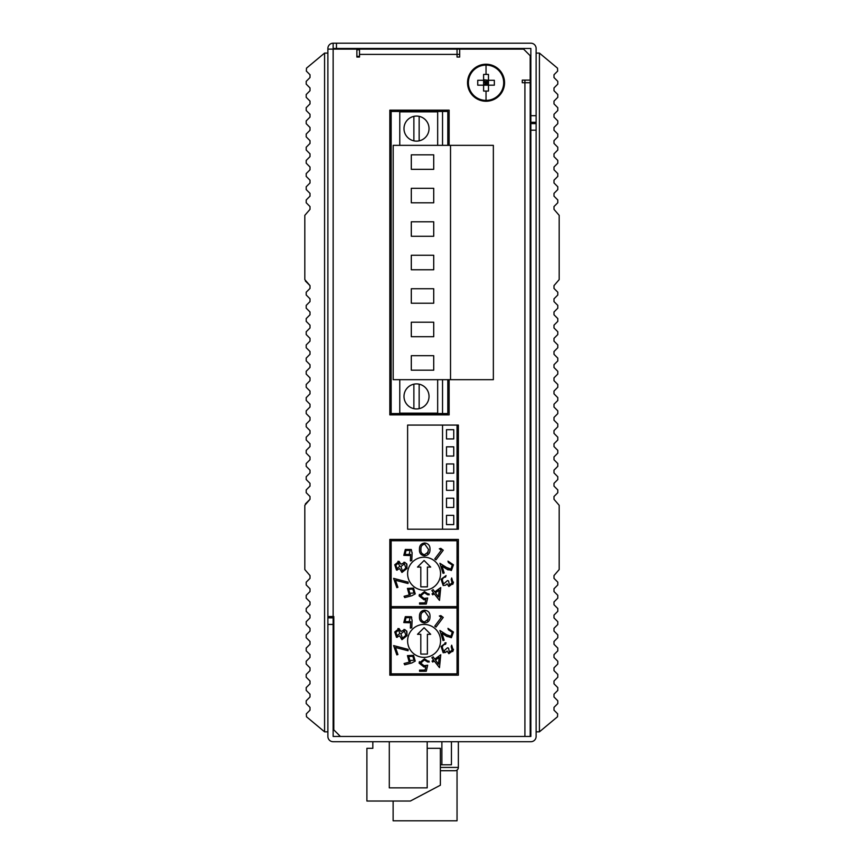 <?xml version="1.0" encoding="UTF-8"?>
<svg xmlns="http://www.w3.org/2000/svg" width="864" height="864" viewBox="0 0 864 864"><rect width="100%" height="100%" fill="white"/><g stroke="black" fill="none" stroke-linecap="round" stroke-linejoin="round"><path stroke-width="1.3" d="M336.452 48.47L336.452 43.2L530.852 43.2A5.27 5.27 0 0 1 536.123 48.47L536.123 115.69L530.852 115.69L530.852 48.47L333.148 48.47L333.148 49.129L356.875 49.129L356.875 57.035L359.51 57.035L359.51 54.4L457.045 54.4L457.045 49.129L523.595 49.129L530.194 55.717L530.194 80.104L522.277 80.104L522.277 82.739L524.912 82.739L524.912 80.104M530.194 736.452L530.194 82.739L524.912 82.739L524.912 736.452L340.405 736.452L333.806 729.864L333.806 616.518L333.148 616.518L333.148 49.129L327.877 49.129L327.877 48.47A5.27 5.27 0 0 1 333.148 43.2L333.148 48.47M328.05 617.836A5.27 5.27 0 0 1 327.877 616.518L333.148 616.518M410.908 110.149L410.908 111.467M397.732 111.467L397.732 110.149M410.908 539.417L410.908 540.734M437.27 110.149L437.27 111.467M424.094 111.467L424.094 110.149M437.27 539.417L437.27 540.734M424.094 540.734L424.094 539.417M458.363 438.588L457.045 438.588M457.045 425.412L458.363 425.412M458.363 464.951L457.045 464.951M457.045 451.775L458.363 451.775M458.363 491.314L457.045 491.314M457.045 478.127L458.363 478.127M458.363 517.666L457.045 517.666M457.045 504.49L458.363 504.49M458.363 544.028L457.045 544.028M450.446 540.734L450.446 539.417M458.363 570.391L457.045 570.391M457.045 557.204L458.363 557.204M458.363 596.743L457.045 596.743M457.045 583.567L458.363 583.567M458.363 623.106L457.045 623.106M457.045 609.93L458.363 609.93M457.045 636.282L458.363 636.282M327.877 49.129L327.877 731.84L324.583 731.84L324.583 53.082L327.877 53.082M333.148 621.788L333.806 621.788M459.68 54.4L457.045 54.4L457.045 57.035L459.68 57.035L459.68 49.129M457.045 49.129L359.51 49.129L359.51 54.4M389.826 539.417L458.363 539.417L458.363 675.162L389.826 675.162L389.826 539.417M407.614 425.077L458.363 425.077L458.363 529.2L407.614 529.2L407.614 425.077M449.129 379.674L449.129 414.871L389.826 414.871L389.826 110.149L449.129 110.149L449.129 145.346M336.452 43.2L333.148 43.2M530.852 115.69L530.852 122.278L536.123 122.278M356.875 49.788L359.51 49.788M356.875 56.376L359.51 56.376M356.216 48.47L356.216 49.129M383.897 48.47L383.897 49.129M415.53 48.47L415.53 49.129M443.2 48.47L443.2 49.129M467.91 48.47L467.91 49.129M509.425 48.47L509.425 49.129M391.144 110.149L391.144 414.871M391.144 539.417L391.144 675.162M442.541 529.2L442.541 425.077M457.045 425.077L457.045 529.2M453.751 524.588L446.494 524.588L446.494 515.365L453.751 515.365L453.751 524.588M453.751 507.449L446.494 507.449L446.494 498.226L453.751 498.226L453.751 507.449M453.751 490.32L446.494 490.32L446.494 481.097L453.751 481.097L453.751 490.32M453.751 473.191L446.494 473.191L446.494 463.957L453.751 463.957L453.751 473.191M453.751 456.052L446.494 456.052L446.494 446.828L453.751 446.828L453.751 456.052M453.751 438.923L446.494 438.923L446.494 429.689L453.751 429.689L453.751 438.923M447.811 145.346L447.811 111.467L391.144 111.467M442.541 379.674L442.541 413.554L447.811 413.554L447.811 379.674M442.541 413.554L391.144 413.554M437.67 380.268L437.929 379.674M437.929 145.346L437.67 144.752M442.541 111.467L442.541 145.346M440.37 770.72L455.069 770.72A3.294 3.294 0 0 0 458.363 767.426L458.363 741.722M410.908 675.162L410.908 673.844M458.363 675.162L458.363 650.128L457.045 650.128M451.44 741.722L451.44 764.791L441.882 764.791L441.882 741.722M441.882 764.791L440.37 764.791M458.363 645.505L457.045 645.505M391.144 606.625L457.045 606.625L457.045 607.954L391.144 607.954M457.045 770.062L457.045 820.8L393.12 820.8L393.12 801.025M393.12 606.625L393.12 607.954M429.03 396.414A12.517 12.517 0 0 1 416.513 408.931A12.517 12.517 0 0 1 403.996 396.414A12.517 12.517 0 0 1 416.513 383.897A12.517 12.517 0 0 1 429.03 396.414M429.03 128.606A12.517 12.517 0 0 1 416.513 141.124A12.517 12.517 0 0 1 403.996 128.606A12.517 12.517 0 0 1 416.513 116.078A12.517 12.517 0 0 1 429.03 128.606M450.522 145.346L393.185 145.346L393.185 379.674L493.355 379.674L493.355 145.346L450.522 145.346L450.522 379.674M411.307 202.802L433.717 202.802L433.717 188.309L411.307 188.309L411.307 202.802M411.307 169.333L433.717 169.333L433.717 154.829L411.307 154.829L411.307 169.333M411.307 236.282L433.717 236.282L433.717 221.789L411.307 221.789L411.307 236.282M411.307 269.762L433.717 269.762L433.717 255.258L411.307 255.258L411.307 269.762M411.307 303.232L433.717 303.232L433.717 288.738L411.307 288.738L411.307 303.232M411.307 336.712L433.717 336.712L433.717 322.218L411.307 322.218L411.307 336.712M411.307 370.192L433.717 370.192L433.717 355.687L411.307 355.687L411.307 370.192M399.773 379.674L399.773 413.154L437.67 413.154L437.67 379.674M437.67 145.346L437.67 111.866L399.773 111.866L399.773 145.346M413.878 408.65L413.878 384.178M419.148 384.178L419.148 408.65M413.878 140.843L413.878 116.359M419.148 116.359L419.148 140.843M372.827 741.722L372.827 748.31L366.898 748.31L366.898 801.025L410.389 801.025L440.37 785.214L440.37 748.31L427.194 748.31M389.297 741.722L389.297 787.849L427.194 787.849L427.194 741.722M424.094 624.424A16.47 16.47 0 0 0 407.614 640.894A16.47 16.47 0 0 0 424.094 657.374A16.47 16.47 0 0 0 440.564 640.894A16.47 16.47 0 0 0 424.094 624.424M457.045 607.954L457.045 673.844L391.144 673.844M411.772 627.815L412.106 620.6L411.318 616.723L405.324 616.658L403.801 622.577L409.504 622.739L410.616 621.594L410.368 628.085L411.772 627.815M400.95 631.476L399.092 628.614L394.751 631.973L396.49 637.286L399.654 635.85L401.944 639.673L406.976 635.699L406.879 631.39L404.838 629.564L400.95 631.476M396.846 654.89L397.926 654.523L395.496 647.503L408.035 650.743L408.1 649.372L393.628 645.602L396.846 654.89M404.741 664.794L411.75 662.99L415.238 661.1L413.554 655.344L407.441 655.625L408.942 661.133L410.368 661.856L404.082 663.52L404.741 664.794M419.58 671.296L426.287 671.242L427.669 665.194L424.354 665.874L420.703 663.142L424.386 659.923L427.648 662.008L429.235 661.997L424.472 658.789L419.105 663.098L424.008 667.019L425.833 666.77L425.088 670.097L419.569 670.14L419.58 671.296M439.484 667.624L440.759 654.761L434.797 659.113L433.134 656.824L431.881 657.731L433.555 660.02L432.043 661.122L432.724 662.062L434.236 660.96L439.484 667.624M451.181 646.682L452.11 650.106L449.356 652.18L448.556 648.13L447.498 647.773L443.545 651.251L442.195 646.877L443.599 644.771L445.586 644.22L446.062 642.784L441.083 646.488L443.167 652.73L445.543 652.45L447.109 651.035L448.848 653.702L453.233 650.473L451.688 645.181L451.181 646.682L452.11 650.106M448.416 629.77L452.315 632.318L450.922 636.271L446.45 634.651L439.895 630.482L443.048 640.548L444.172 640.202L442.022 633.355L446.288 636.066L451.408 637.708L453.438 632.048L447.962 628.344L448.416 629.77L452.315 632.318L450.922 636.271L446.45 634.651M440.802 615.589L439.344 615.978L441.299 617.447L434.754 626.152L435.996 627.08L443.243 617.425L440.802 615.589M424.796 610.222C421.157 610.6 419.375 612.695 419.472 616.507C419.213 620.298 420.898 622.469 424.505 623.02C428.188 622.652 430.024 620.568 430.002 616.745C430.196 612.932 428.458 610.762 424.796 610.222C421.157 610.6 419.375 612.695 419.472 616.507C419.213 620.298 420.898 622.469 424.505 623.02C428.188 622.652 430.024 620.568 430.002 616.745M411.728 617.414L411.318 616.723L405.324 616.658L403.801 622.577M399.092 628.614L397.894 628.582M404.838 629.564L403.92 629.456M406.976 635.699L406.598 630.904M394.751 631.973L396.49 637.286L397.224 637.362M411.75 662.99L415.238 661.1L413.554 655.344M407.441 655.625L408.942 661.133M419.407 661.608L419.105 663.098M429.235 661.997L428.879 660.982M424.386 659.923L425.218 659.999M420.703 663.142L420.887 662.072M427.669 665.194L423.338 665.798M452.747 651.575L453.492 649.318M446.062 642.784L444.982 642.794M444.701 651.272L443.545 651.251M451.408 637.708L453.438 632.048M446.288 636.066L447.239 636.649M405.086 621.756L406.004 617.641L410.141 617.663L409.136 621.68L405 621.648L406.004 617.641L410.141 617.663M396.943 635.785L395.863 632.383L398.606 630.104L399.838 633.506L396.943 635.785L396.284 635.375M398.606 630.104L399.276 630.515M404.406 631.066L405.875 635.353L402.43 638.183L400.896 633.798L404.417 631.066M413.996 660.247L409.86 660.463L408.683 656.5L412.819 656.284L413.996 660.247L409.86 660.463L409.169 659.858M408.683 656.5L412.819 656.284L413.608 657.007M428.155 619.261L424.591 621.918C421.826 621.335 420.606 619.553 420.93 616.561C420.736 613.57 422.032 611.842 424.829 611.388L428.555 616.734L427.334 620.762M420.8 634.306L420.8 654.08L427.388 654.08L427.388 634.306L430.682 634.306L424.094 627.718L417.506 634.306L420.8 634.306M435.488 660.053L439.16 657.374L438.469 664.146L435.488 660.053M420.93 616.561C420.736 613.57 422.032 611.842 424.829 611.388M424.094 557.204A16.47 16.47 0 0 0 407.614 573.685A16.47 16.47 0 0 0 424.094 590.155A16.47 16.47 0 0 0 440.564 573.685A16.47 16.47 0 0 0 424.094 557.204M457.045 606.625L457.045 540.734L391.144 540.734M411.772 560.606L412.106 553.392L411.318 549.504L405.324 549.439L403.801 555.358L409.504 555.52L410.616 554.386L410.368 560.876L411.772 560.606M400.95 564.257L399.092 561.395L394.751 564.754L396.49 570.067L399.654 568.631L401.944 572.454L406.976 568.49L406.879 564.181L404.838 562.356L400.95 564.257L399.092 561.395L397.894 561.362M396.846 587.682L397.926 587.304L395.496 580.284L408.035 583.524L408.1 582.152L393.628 578.383L396.846 587.682M404.741 597.575L411.75 595.771L415.238 593.881L413.554 588.136L407.441 588.406L408.942 593.914L410.368 594.637L404.082 596.311L404.741 597.575M419.58 604.087L426.287 604.022L427.669 597.974L424.354 598.655L420.703 595.922L424.386 592.704L427.648 594.788L429.235 594.778L424.472 591.57L419.105 595.89L424.008 599.8L425.833 599.551L425.088 602.878L419.569 602.921L419.58 604.087M439.484 600.415L440.759 587.552L434.797 591.894L433.134 589.604L431.881 590.522L433.555 592.801L432.043 593.903L432.724 594.842L434.236 593.752L439.484 600.415M451.181 579.474L452.11 582.887L449.356 584.96L448.556 580.91L447.498 580.565L443.545 584.032L442.195 579.668L443.599 577.552L445.586 577.012L446.062 575.575L441.083 579.269L443.167 585.511L445.543 585.23L447.109 583.826L448.848 586.494L453.233 583.254L451.688 577.973L451.181 579.474L452.11 582.887M448.416 562.55L452.315 565.099L450.922 569.063L446.45 567.432L439.895 563.274L443.048 573.329L444.172 572.983L442.022 566.147L446.288 568.847L451.408 570.488L453.438 564.829L447.962 561.125L448.416 562.55L452.315 565.099L450.922 569.063L446.45 567.432M440.802 548.37L439.344 548.759L441.299 550.228L434.754 558.932L435.996 559.861L443.243 550.206L440.802 548.37M424.796 543.002C421.157 543.391 419.375 545.486 419.472 549.288C419.213 553.09 420.898 555.26 424.505 555.8C428.188 555.444 430.024 553.349 430.002 549.536C430.196 545.713 428.458 543.542 424.796 543.002C421.157 543.391 419.375 545.486 419.472 549.288C419.213 553.09 420.898 555.26 424.505 555.8C428.188 555.444 430.024 553.349 430.002 549.536M412.106 553.392L412.128 552.582M411.318 549.504L405.324 549.439L403.801 555.358M404.838 562.356L403.92 562.248M406.976 568.49L406.598 563.684M394.751 564.754L396.49 570.067L397.224 570.154M411.75 595.771L415.238 593.881L413.554 588.136M407.441 588.406L408.942 593.914M419.407 594.389L419.105 595.89M429.235 594.778L428.879 593.762M424.386 592.704L427.648 594.788M427.669 597.974L423.338 598.579M452.747 584.356L453.492 582.098M446.062 575.575L441.083 579.269M447.498 580.565L443.545 584.032M451.408 570.488L453.438 564.829M446.288 568.847L448.157 569.938M405.086 554.537L406.004 550.422L410.141 550.444L409.136 554.461L405 554.429L406.004 550.422L410.141 550.444M398.066 562.831L399.838 566.287L396.943 568.566L396.284 568.156M399.838 566.287L396.943 568.566L395.863 565.164L398.606 562.885L399.276 563.296M404.406 563.846L405.875 568.145L402.43 570.964L400.896 566.579L404.417 563.846M413.996 593.028L409.86 593.255L408.683 589.28L412.819 589.064L413.996 593.028L409.86 593.255L409.169 592.65M408.683 589.28L412.819 589.064L413.608 589.788M428.155 552.042L424.591 554.699C421.826 554.116 420.606 552.334 420.93 549.353C420.736 546.35 422.032 544.622 424.829 544.169L428.555 549.526L427.334 553.554M420.8 567.086L420.8 586.861L427.388 586.861L427.388 567.086L430.682 567.086L424.094 560.498L417.506 567.086L420.8 567.086M435.488 592.834L439.16 590.155L438.469 596.927L435.488 592.834M420.93 549.353C420.736 546.35 422.032 544.622 424.829 544.169M305.392 281.016L310.003 285.628L304.819 279.612L304.819 215.352L310.003 209.347L310.003 206.55L306.212 202.759L306.212 199.962L310.003 196.16L310.003 193.363L306.212 189.572L306.212 186.775L310.003 182.984L310.003 180.187L306.212 176.396L306.212 173.599L310.003 169.808L310.003 167.011L306.212 163.21L306.212 160.423L310.003 156.622L310.003 153.824L306.212 150.034L306.212 147.236L310.003 143.446L310.003 140.648L306.212 136.858L306.212 134.06L310.003 130.27L310.003 127.472L306.212 123.671L306.212 120.884L310.003 117.083L310.003 114.286L306.212 110.495L306.212 107.698L310.003 103.907L310.003 101.11L306.212 97.319L306.212 94.522L310.003 90.731L310.003 87.934L306.212 84.132L306.212 81.346L310.003 77.544L310.003 74.747L306.342 71.086L306.482 68.17L324.583 53.082M310.003 285.628L310.003 288.425L306.212 292.216L306.212 295.013L310.003 298.804L310.003 301.601L306.212 305.392L306.212 308.189L310.003 311.99L310.003 314.777L306.212 318.578L306.212 321.376L310.003 325.166L310.003 327.964L306.212 331.754L306.212 334.552L310.003 338.342L310.003 341.14L306.212 344.93L306.212 347.728L310.003 351.529L310.003 354.316L306.212 358.117L306.212 360.914L310.003 364.705L310.003 367.502L306.212 371.293L306.212 374.09L310.003 377.881L310.003 380.678L306.212 384.469L306.212 387.266L310.003 391.068L310.003 393.854L306.212 397.656L306.212 400.453L310.003 404.244L310.003 407.041L306.212 410.832L306.212 413.629L310.003 417.42L310.003 420.217L306.212 424.008L306.212 426.805L310.003 430.607L310.003 433.393L306.212 437.195L306.212 439.992L310.003 443.783L310.003 446.58L306.212 450.371L306.212 453.168L310.003 456.959L310.003 459.756L306.212 463.547L306.212 466.344L310.003 470.146L310.003 472.932L306.212 476.734L306.212 479.531L310.003 483.322L310.003 486.119L306.212 489.91L306.212 492.707L310.003 496.498L310.003 499.295L304.819 505.31L304.819 516.348M324.583 731.84L306.482 716.753L306.342 713.837L310.003 710.176L310.003 707.378L306.212 703.577L306.212 700.79L310.003 696.989L310.003 694.192L306.212 690.401L306.212 687.604L310.003 683.813L310.003 681.016L306.212 677.225L306.212 674.428L310.003 670.637L310.003 667.84L306.212 664.038L306.212 661.241L310.003 657.45L310.003 654.653L306.212 650.862L306.212 648.065L310.003 644.274L310.003 641.477L306.212 637.686L306.212 634.889L310.003 631.098L310.003 628.301L306.212 624.499L306.212 621.702L310.003 617.911L310.003 615.114L306.212 611.323L306.212 608.526L310.003 604.735L310.003 601.938L306.212 598.147L306.212 595.35L310.003 591.559L310.003 588.762L306.212 584.96L306.212 582.163L310.003 578.372L310.003 575.575L304.819 569.57L304.819 505.31M310.003 301.601L306.212 305.392M310.003 314.777L306.212 318.578M310.003 393.854L306.212 397.656M310.003 407.041L306.212 410.832M310.003 420.217L306.212 424.008M310.003 433.393L306.212 437.195M310.003 446.58L306.212 450.371M310.003 459.756L306.212 463.547M310.003 472.932L306.212 476.734M310.003 486.119L306.212 489.91M310.003 499.295L305.392 503.906M539.417 53.082L536.123 53.082L536.123 731.84L539.417 731.84L539.417 53.082L557.518 68.17L557.658 71.086L553.997 74.747L553.997 77.544L557.788 81.346L557.788 84.132L553.997 87.934L553.997 90.731L557.788 94.522L557.788 97.319L553.997 101.11L553.997 103.907L557.788 107.698L557.788 110.495L553.997 114.286L553.997 117.083L557.788 120.884L557.788 123.671L553.997 127.472L553.997 130.27L557.788 134.06L557.788 136.858L553.997 140.648L553.997 143.446L557.788 147.236L557.788 150.034L553.997 153.824L553.997 156.622L557.788 160.423L557.788 163.21L553.997 167.011L553.997 169.808L557.788 173.599L557.788 176.396L553.997 180.187L553.997 182.984L557.788 186.775L557.788 189.572L553.997 193.363L553.997 196.16L557.788 199.962L557.788 202.759L553.997 206.55L553.997 209.347L559.181 215.352L559.181 279.612L553.997 285.628L553.997 288.425L557.788 292.216L557.788 295.013L553.997 298.804L553.997 301.601L557.788 305.392L557.788 308.189L553.997 311.99L553.997 314.777L557.788 318.578L557.788 321.376L553.997 325.166L553.997 327.964L557.788 331.754L557.788 334.552L553.997 338.342L553.997 341.14L557.788 344.93L557.788 347.728L553.997 351.529L553.997 354.316L557.788 358.117L557.788 360.914L553.997 364.705L553.997 367.502L557.788 371.293L557.788 374.09L553.997 377.881L553.997 380.678L557.788 384.469L557.788 387.266L553.997 391.068L553.997 393.854L557.788 397.656L557.788 400.453L553.997 404.244L553.997 407.041L557.788 410.832L557.788 413.629L553.997 417.42L553.997 420.217L557.788 424.008L557.788 426.805L553.997 430.607L553.997 433.393L557.788 437.195L557.788 439.992L553.997 443.783L553.997 446.58L557.788 450.371L557.788 453.168L553.997 456.959L553.997 459.756L557.788 463.547L557.788 466.344L553.997 470.146L553.997 472.932L557.788 476.734L557.788 479.531L553.997 483.322L553.997 486.119L557.788 489.91L557.788 492.707L553.997 496.498L553.997 499.295L559.181 505.31L559.181 569.57L553.997 575.575L553.997 578.372L557.788 582.163L557.788 584.96L553.997 588.762L553.997 591.559L557.788 595.35L557.788 598.147L553.997 601.938L553.997 604.735L557.788 608.526L557.788 611.323L553.997 615.114L553.997 617.911L557.788 621.702L557.788 624.499L553.997 628.301L553.997 631.098L557.788 634.889L557.788 637.686L553.997 641.477L553.997 644.274L557.788 648.065L557.788 650.862L553.997 654.653L553.997 657.45L557.788 661.241L557.788 664.038L553.997 667.84L553.997 670.637L557.788 674.428L557.788 677.225L553.997 681.016L553.997 683.813L557.788 687.604L557.788 690.401L553.997 694.192L553.997 696.989L557.788 700.79L557.788 703.577L553.997 707.378L553.997 710.176L557.658 713.837L557.518 716.753L539.417 731.84M467.532 82.739A18.5 18.5 0 0 1 486.032 64.238A18.5 18.5 0 0 1 504.544 82.739A18.5 18.5 0 0 1 486.032 101.239A18.5 18.5 0 0 1 467.532 82.739M468.385 82.739A17.658 17.658 0 0 1 486.032 65.092A17.658 17.658 0 0 1 503.69 82.739A17.658 17.658 0 0 1 486.032 100.397A17.658 17.658 0 0 1 468.385 82.739M486.032 91.098L483.602 91.044L483.602 85.18L477.738 85.18L477.738 80.298L483.602 80.298L483.602 74.434L486.032 74.38L488.473 74.434L488.473 80.298L494.338 80.298L494.338 85.18L488.473 85.18L488.473 91.044L486.032 91.098L486.032 100.397M488.473 91.044L488.473 90.504M488.473 85.72L488.473 79.758M488.473 82.739L486.032 82.739L483.602 80.298L483.602 85.18L488.473 85.18L486.032 82.739L488.473 80.298L483.602 79.758M483.602 74.974L483.602 74.434M483.602 91.044L483.602 90.504M483.602 85.72L486.032 82.739L483.602 82.739M486.032 80.298L486.032 85.18M530.194 93.614L530.852 94.748M530.194 74.498L530.852 73.364M401.836 540.734L401.836 539.417M535.95 122.278A5.27 5.27 0 0 1 536.123 123.595L530.852 123.595L530.852 130.183L536.123 130.183L536.123 736.452A5.27 5.27 0 0 1 530.852 741.722L333.148 741.722A5.27 5.27 0 0 1 327.877 736.452L327.877 624.424L333.148 624.424L333.148 617.836L327.877 617.836M530.852 130.183L530.852 736.452L333.148 736.452L333.148 624.424M530.194 118.325L530.852 118.325M530.194 80.104L530.194 82.739M530.194 123.595L530.852 123.595M440.37 767.426L458.363 767.426M486.032 74.38L486.032 65.092M400.291 540.734L400.291 539.417M333.806 665.615L333.148 666.749M333.806 646.499L333.148 645.354L333.806 646.499M405.443 540.734L405.832 539.417M530.194 262.094L530.852 263.963M530.194 552.053L530.852 553.91M530.658 232.049L530.194 232.87"/></g></svg>
